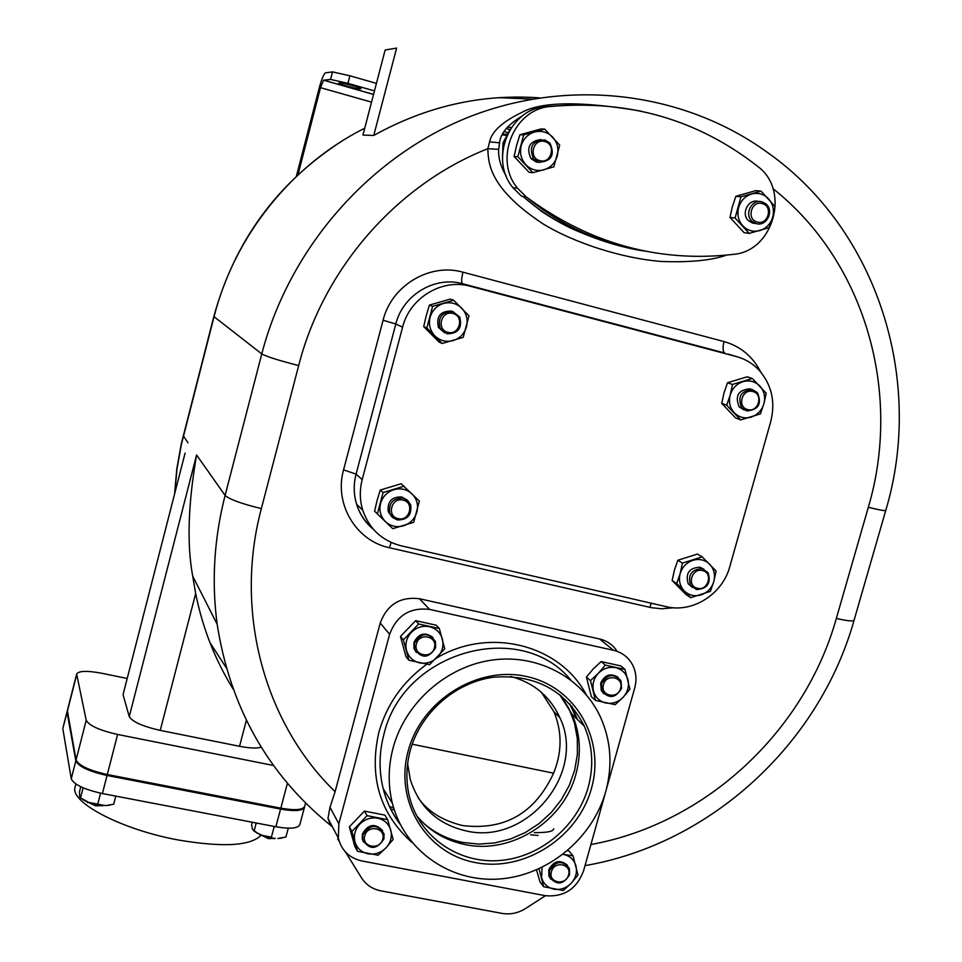 <?xml version="1.0" encoding="UTF-8"?>
<svg xmlns="http://www.w3.org/2000/svg" width="962" height="962" viewBox="0 0 962 962"><rect width="100%" height="100%" fill="white"/><g stroke="black" fill="none" stroke-linecap="round" stroke-linejoin="round"><path stroke-width="1.44" d="M260.606 835.677C249.916 845.947 222.703 847.414 178.968 840.115C122.402 829.966 69.889 802.536 75.036 787.289L75.24 786.483M62.927 727.993L67.087 712.337L75.83 760.87C78.571 766.558 88.985 771.428 107.059 775.48L280.567 809.09C294.865 811.543 302.838 810.894 304.497 807.13L304.533 806.841M304.401 807.503L299.855 824.554C298.172 828.438 290.175 829.172 275.878 826.767L102.417 793.554C84.343 789.525 73.954 784.607 71.248 778.775L62.867 728.919M67.28 711.11L67.087 712.337M305.531 803.282L304.75 806.204C303.09 809.968 295.118 810.617 280.82 808.164L107.311 774.53C89.225 770.478 78.812 765.608 76.07 759.92L67.364 710.569M127.2 678.487L101.96 673.292C87.097 670.526 78.656 670.779 76.659 674.037L86.207 720.237C89.045 725.613 99.507 730.35 117.604 734.463L273.052 765.391M184.415 455.711L123.184 694.095M123.184 695.153L129.245 716.594C132.347 721.789 142.677 726.394 160.233 730.398L239.55 746.296C249.278 748.159 256.409 748.496 260.942 747.294M605.435 792.64L583.501 871.055C576.599 889.068 563.864 897.269 545.286 895.682L361.868 860.966C349.302 858.056 341.462 850.444 338.359 838.118L338.84 823.761L389.622 634.307L380.218 623.039L335.101 791.678L329.978 807.274L327.982 818.397L330.519 825.288C267.977 774.458 230.183 707.431 217.147 624.182L192.713 576.178L195.671 593.53L160.233 730.398M339.189 841.269L337.578 838.936M380.218 623.039C387.169 604.545 400.228 596.44 419.408 598.725L429.665 609.427C410.077 607.118 396.741 615.403 389.622 634.307M606.156 790.055L634.752 687.782C636.904 679.641 636.171 671.969 632.539 664.802C628.354 657.202 622.029 652.368 613.552 650.312L429.665 609.427M613.552 650.312L599.591 638.984L419.408 598.725M599.591 638.984C607.142 640.788 612.998 644.913 617.171 651.37M345.49 852.031L361.471 877.801C365.993 884.799 372.462 889.153 380.868 890.848L502.08 913.395C510.305 914.778 518.133 913.154 525.565 908.513L545.442 895.706M605.795 791.353C612.77 765.391 610.978 740.62 600.456 717.039C582.25 677.513 537.662 653.607 492.015 660.076C446.38 666.462 405.146 702.933 393.085 747.943C388.143 766.702 387.902 785.148 392.376 803.258C404.196 850.408 449.915 882.358 498.617 879.052C547.342 875.949 592.64 838.684 605.795 791.353M408.177 751.021C421.428 700.42 477.561 665.391 526.539 676.502C575.721 686.88 605.519 739.441 591.45 788.419C578.078 837.553 524.302 872.233 475.42 862.589C426.37 853.679 394.192 801.466 408.177 751.021M410.173 750.757C420.346 712.914 455.146 682.323 493.554 677.2C535.581 674.097 565.824 690.403 584.283 726.13C592.628 745.55 593.951 765.872 588.263 787.12C577.32 826.598 539.658 857.743 499.074 860.569C458.501 863.563 420.286 837.385 409.884 798.436C405.796 782.852 405.892 766.967 410.173 750.757M416.558 815.62C429.28 830.915 445.538 840.572 465.319 844.6C511.736 854.521 563.876 820.983 575.949 774.037C581.529 753.198 580.206 733.248 571.993 714.189L559.535 694.384M407.623 763.624L410.269 779.473C419.192 807.25 437.866 824.41 466.269 830.952C526.875 845.418 586.688 772.823 559.86 717.676C550.096 696.416 533.73 682.683 510.75 676.466M418.169 797.726C427.477 811.243 442.219 820.514 462.409 825.528C504.581 830.723 534.968 813.275 553.595 773.195C562.073 752.248 562.205 731.793 553.968 711.808L541.474 692.412M412.193 744.203L553.595 773.195M567.568 850.709L569.119 851.129L573.015 855.819L577.982 875.047L571.127 883.332L563.347 890.475L543.674 886.736L539.959 881.841L536.555 869.925M563.083 854.34L573.015 855.819M543.674 886.736L539.045 868.83M542.063 867.411L541.594 877.681C543.47 883.898 547.594 887.734 553.968 889.189C560.461 890.187 566.185 888.227 571.127 883.332C575.745 878.138 577.356 872.366 575.961 866.004C574.122 859.787 570.009 855.939 563.648 854.448L563.071 854.352M550.721 879.1L548.953 876.141L548.761 869.901C553.775 860.701 560.016 859.174 567.484 865.319M549.482 870.826L549.687 877.091C556.625 885.653 563.251 884.86 569.576 874.698L569.324 868.289C562.349 859.872 555.735 860.713 549.482 870.826M568.53 874.963C572.065 863.888 554.148 860.401 551.442 871.68C547.919 882.791 565.836 886.206 568.53 874.963M595.466 700.432L591.389 696.692L586.423 677.007L593.301 668.879L601.142 661.579L605.29 665.091L625.011 669.432L629.918 689.201L623.051 697.378L615.175 704.677L595.466 700.432L590.488 680.615L598.376 673.268L605.29 665.091M586.423 677.007L590.488 680.615M601.142 661.579L620.743 665.896L625.011 669.432M598.376 673.268C593.698 678.511 592.063 684.415 593.458 690.969C595.322 697.366 599.446 701.382 605.832 702.994C612.337 704.148 618.073 702.272 623.051 697.378C627.705 692.159 629.34 686.291 627.97 679.749C626.142 673.352 622.041 669.336 615.668 667.676C609.15 666.486 603.39 668.349 598.376 673.268M603.92 693.879L601.262 690.548L600.673 683.164C604.833 674.699 610.666 672.763 618.169 677.356M601.478 683.862L602.068 691.257C609.283 699.121 615.8 698.111 621.596 688.251L620.935 680.675C613.684 672.991 607.202 674.049 601.478 683.862M620.586 688.347C624.182 677.092 606.24 673.147 603.475 684.619C599.903 695.911 617.844 699.783 620.586 688.347M408.898 660.233L405.952 656.673L400.481 636.435L415.632 620.658L418.662 623.977L439.333 628.535L444.733 648.869L429.557 664.682L408.898 660.233L403.403 639.862L418.662 623.977M400.481 636.435L403.403 639.862M415.632 620.658L436.183 625.192L439.333 628.535M411.387 632.323C406.565 637.686 404.942 643.734 406.505 650.468C408.537 657.058 412.902 661.195 419.6 662.878C426.419 664.105 432.383 662.205 437.518 657.19C442.304 651.863 443.939 645.827 442.412 639.117C440.404 632.539 436.063 628.39 429.377 626.659C422.546 625.408 416.546 627.296 411.387 632.323M416.305 652.44L414.033 648.568L413.937 642.484C418.723 633.285 425.084 631.637 433.02 637.541M414.514 643.157L414.622 649.242C421.801 658.934 428.799 658.429 435.606 647.751L435.437 641.45C428.198 631.962 421.224 632.539 414.514 643.157M434.391 647.811C437.987 636.267 419.167 632.13 416.45 643.903C412.89 655.483 431.697 659.547 434.391 647.811M357.467 851.286L354.87 846.512L349.35 826.839L364.406 811.098L367.063 815.656L387.686 819.672L393.145 839.441L385.942 847.883L378.078 855.218L357.467 851.286L351.912 831.493L367.063 815.656M349.35 826.839L351.912 831.493M364.406 811.098L384.896 815.115L387.686 819.672M359.788 824.109C355.014 829.448 353.415 835.401 354.99 841.954C357.046 848.352 361.423 852.308 368.097 853.811C374.903 854.869 380.844 852.885 385.942 847.883C390.704 842.568 392.304 836.651 390.752 830.11C388.732 823.725 384.379 819.756 377.705 818.205C370.899 817.123 364.923 819.095 359.788 824.109M363.516 842.087L362.241 838.996L362.373 833.994C368.242 824.001 375 822.871 382.648 830.627M362.878 834.908L362.758 839.91C369.552 850.18 376.611 849.867 383.934 838.96L384.03 833.765C377.164 823.664 370.117 824.049 362.878 834.908M382.684 839.201C386.219 827.837 367.448 824.193 364.778 835.75C361.267 847.149 380.038 850.721 382.684 839.201M498.785 97.643L531.794 99.11M373.749 135.474L362.939 135.065L385.149 49.988L396.609 48.1L373.749 135.474C426.274 106.253 481.457 93.723 539.273 97.859M641.149 111.159C581.613 101.01 541.834 101.419 521.837 112.398C502.417 121.789 491.666 131.59 489.586 141.823L487.854 148.689C488.131 166.149 492.039 190.019 542.989 223.833C573.701 242.677 621.368 258.309 661.291 261.46C689.838 262.53 711.567 260.425 726.478 255.134M522.354 115.933C508.008 124.459 500.42 133.429 499.567 142.833L498.665 149.326C498.184 157.888 500.721 166.835 506.301 176.166M213.841 316.522L261.772 353.92L225.096 495.442L196.585 454.99C188.095 503.992 186.808 544.396 192.713 576.178M233.129 689.069C215.079 659.884 202.597 628.03 195.671 593.53M509.728 130.098L503.042 142.989L502.465 158.069M527.729 198.028C561.062 225.601 599.771 243.206 643.855 250.866M571.909 105.002L545.682 106.602C509.247 108.886 488.949 159.391 512.962 187.674L521.596 196.248L526.226 196.885C589.682 243.723 658.754 262.879 733.441 254.365C773.412 251.383 790.584 190.38 757.9 166.582L756.348 165.344C696.825 119.276 628.222 99.663 550.529 106.493C513.816 108.802 493.35 159.728 517.532 188.227L526.226 196.885M532.96 172.691L529.112 172.33L514.093 156.469L516.558 145.599L519.901 134.764L540.752 129.028L544.672 129.088L559.704 145.13L553.835 166.871L532.96 172.691L517.845 156.71L523.701 134.86L544.672 129.088M514.093 156.469L517.845 156.71M519.901 134.764L523.701 134.86M552.669 137.133C547.582 132.071 541.57 130.351 534.656 131.986C527.849 134.127 523.364 138.732 521.212 145.815C519.54 153.03 521.079 159.343 525.853 164.755C530.976 169.781 536.976 171.476 543.867 169.817C550.637 167.677 555.098 163.071 557.238 156.036C558.934 148.857 557.407 142.556 552.669 137.133M539.658 162.422L536.279 162.049L530.94 158.574C526.034 147.511 529.401 141.161 541.017 139.538M544.853 139.911C532.395 140.524 528.607 146.801 533.489 158.742L538.852 162.229C551.479 161.472 555.182 155.086 549.939 143.11L544.853 139.911M539.754 160.594C551.238 164.334 556.601 144.456 544.865 141.594C533.345 137.819 527.994 157.768 539.754 160.594M749.194 233.393L744.047 232.648L730.002 217.376L732.335 206.782L735.858 196.32L755.759 190.632L760.99 191.101L775.035 206.529L772.702 217.159L769.131 227.621L749.194 233.393L735.076 218.013L740.968 196.825L760.99 191.101M730.002 217.376L735.076 218.013M735.858 196.32L740.968 196.825M768.638 198.893C763.888 194.011 758.2 192.388 751.599 194.011C745.105 196.128 740.776 200.625 738.624 207.491C736.916 214.49 738.299 220.587 742.748 225.793C747.534 230.639 753.21 232.239 759.788 230.591C766.245 228.463 770.55 223.99 772.702 217.159C774.41 210.197 773.063 204.112 768.638 198.893M755.483 223.473L752.693 223.112L748.809 220.971C740.295 214.129 748.484 198.04 758.705 201.551M762.169 201.9C751.899 198.388 743.674 214.538 752.224 221.416L756.12 223.557C766.522 227.08 774.65 210.618 765.848 203.872L762.169 201.9M757.19 222.018C768.037 225.565 773.436 206.289 762.325 203.595C751.442 200.012 746.055 219.36 757.19 222.018M666.293 606.661L401.01 545.779C382.034 540.8 369.276 528.956 362.758 510.257C359.704 500.216 359.511 490.007 362.193 479.629L402.597 327.164C409.752 297.679 442.304 278.162 470.418 286.291L736.339 356.541C745.358 358.994 753.066 363.672 759.451 370.574C771.837 385.161 775.588 402.2 770.706 421.717L729.797 566.618C722.582 594.191 692.508 613.263 666.293 606.661M690.728 597.655L686.05 594.588L672.137 580.567L674.446 570.069L677.825 560.245L697.438 554.052L702.188 556.854L716.101 571.019L713.804 581.553L710.365 591.365L690.728 597.655L676.731 583.537L680.134 573.665L682.455 563.095L702.188 556.854M672.137 580.567L676.731 583.537M677.825 560.245L682.455 563.095M709.716 564.285C705.002 559.824 699.398 558.489 692.88 560.305C686.483 562.578 682.238 567.027 680.134 573.665C678.487 580.399 679.869 586.171 684.283 590.957C689.02 595.394 694.636 596.693 701.118 594.865C707.479 592.592 711.712 588.143 713.804 581.553C715.463 574.843 714.105 569.083 709.716 564.285M692.387 587.433L688.215 583.814C685.245 573.34 689.141 567.808 699.927 567.207L703.799 569.131M702.332 568.662C691.51 569.263 687.589 574.819 690.584 585.317L696.464 589.526C707.383 588.84 711.255 583.237 708.092 572.703L702.332 568.662M697.462 588.311C708.176 591.269 713.407 572.691 702.452 570.562C691.702 567.58 686.471 586.219 697.462 588.311M392.749 528.691L374.615 511.219L377.104 500.348L380.243 490.055L401.142 483.754L419.36 501.094L413.684 522.294L392.749 528.691L377.393 513.852L383.068 492.544L404.088 486.183M374.615 511.219L377.393 513.852M380.243 490.055L383.068 492.544M412.085 493.951C406.926 489.249 400.865 487.818 393.927 489.658C387.109 491.979 382.66 496.584 380.555 503.499C378.944 510.533 380.567 516.558 385.413 521.596C390.608 526.262 396.657 527.669 403.571 525.805C410.353 523.484 414.79 518.879 416.883 512.012C418.494 505.026 416.907 499.001 412.085 493.951M391.859 516.714L388.251 511.676C387.157 501.695 391.63 496.777 401.647 496.921L406.806 499.831M403.138 498.196C393.085 498.051 388.6 502.982 389.694 512.999L392.604 517.472L397.33 519.937C407.527 520.009 411.964 514.995 410.666 504.882L407.756 500.589L403.138 498.196M398.112 518.614C409.68 521.789 414.862 502.441 403.054 500.12C391.45 496.921 386.267 516.341 398.112 518.614M442.183 343.482L438.961 341.979L423.713 326.599L426.202 315.704L429.437 305.086L450.408 299.062L453.715 300.276L468.975 315.813L463.203 337.361L442.183 343.482L426.839 328.006L432.611 306.349L453.715 300.276M423.713 326.599L426.839 328.006M429.437 305.086L432.611 306.349M461.748 308.201C456.589 303.307 450.517 301.719 443.554 303.451C436.712 305.688 432.227 310.317 430.098 317.34C428.451 324.483 430.062 330.675 434.896 335.918C440.091 340.801 446.164 342.352 453.09 340.596C459.896 338.359 464.369 333.742 466.486 326.755C468.133 319.649 466.558 313.468 461.748 308.201M444.588 332.828L438.407 327.393C436.026 316.498 440.319 311.051 451.274 311.039L453.282 311.784M452.946 311.688C441.955 311.7 437.65 317.171 440.043 328.09L447.041 333.79C458.201 333.682 462.433 328.114 459.764 317.087L452.946 311.688M447.871 332.299C459.463 335.774 464.73 316.101 452.886 313.504C441.257 309.992 436.002 329.738 447.871 332.299M740.668 419.913L735.629 417.977L721.74 403.379L724.049 392.857L727.512 382.732L747.197 376.803L752.308 378.475L766.209 393.217L763.9 403.775L760.377 413.9L740.668 419.913L726.695 405.218L730.194 395.045L732.515 384.451L752.308 378.475M721.74 403.379L726.695 405.218M727.512 382.732L732.515 384.451M759.872 386.063C755.17 381.409 749.542 379.942 743.013 381.661C736.591 383.85 732.322 388.311 730.194 395.045C728.511 401.9 729.869 407.816 734.283 412.806C739.02 417.424 744.636 418.867 751.13 417.135C757.527 414.935 761.772 410.485 763.9 403.775C765.584 396.969 764.249 391.053 759.872 386.063M744.119 409.98L739.141 406.83C734.752 395.743 738.395 389.754 750.047 388.852L751.382 389.309M752.633 389.73C740.944 390.632 737.289 396.645 741.69 407.78L746.68 410.93C758.477 409.932 762.06 403.872 757.455 392.724L752.633 389.73M747.714 409.559C758.453 412.794 763.768 393.927 752.789 391.534C742.027 388.263 736.724 407.203 747.714 409.559M502.284 134.908L506.204 135.257M618.386 245.526L617.76 244.853M502.717 134.031L506.697 134.403M374.458 90.909L347.931 83.345L330.555 79.425L323.557 80.207L320.502 87.662L297.967 174.771M330.555 79.425L332.503 71.897L325.372 72.859C323.593 74.399 321.561 79.377 319.276 87.77L296.38 176.262M376.431 83.381L349.891 75.782L332.503 71.897M510.04 129.593L506.265 128.523M359.079 88.865C357.287 89.189 337.782 83.742 338.66 83.153L340.416 82.948C342.087 82.576 361.88 88.107 360.93 88.684L359.079 88.865L359.343 87.855M616.498 245.021L615.812 244.3M553.691 828.751C553.499 831.457 547.029 832.743 534.283 832.623M393.626 807.779L389.538 806.649M538.059 835.413L530.615 834.86M394.324 809.98L390.68 809.018M288.275 828.186L285.93 837.012L277.826 838.467L281.674 838.142M271.416 837.132L262.385 835.437L271.416 837.132L274.242 826.454M252.248 822.245L251.575 824.783L252.477 829.256L256.962 832.839L262.385 835.437L256.962 832.839M256.229 823.003L254.124 830.964M253.559 830.711L257.539 833.369M273.966 838.203L269.107 837.746L260.498 834.727M275.156 838.347L268.53 838.648L259.391 834.246M115.777 796.115L113.696 804.22L105.7 805.603L110.017 805.146M105.387 805.603L88.757 802.44L105.387 805.603M100.565 793.181L97.751 804.124M80.772 786.748L79.461 791.882L79.63 796.308L80.519 797.895L88.757 802.44L84.812 800.649M83.117 787.806L80.519 797.895M80.604 797.955L85.125 800.925M101.768 805.398L96.176 804.905L88.312 802.272M103.211 805.519L95.731 805.843L86.977 801.743M275.878 826.767L280.567 809.09M102.417 793.554L107.059 775.48M71.248 778.775L75.83 760.87M280.82 808.164L287.325 783.633M76.671 674.711L67.316 711.471M76.07 759.92L86.207 720.237M117.604 734.463L107.311 774.53M329.978 807.274L338.84 823.761M426.803 664.249C402.765 681.661 386.772 704.4 378.824 732.455C368.807 777.055 379.882 813.732 412.049 842.496M586.207 694.648C559.956 644.756 489.67 626.563 436.856 657.864M570.707 679.881C520.226 618.47 402.813 651.43 383.874 734.571C379.04 752.945 378.824 771.007 383.225 788.768C386.58 801.887 392.255 813.756 400.252 824.362M569.769 703.859L576.515 718.578M560.906 695.478L568.975 708.645L574.506 723.147L577.332 738.539L577.38 754.364L574.675 770.141L569.3 785.377L561.411 799.638L551.262 812.493L539.129 823.556L525.408 832.491L510.485 839.008L494.805 842.928L478.848 844.107L463.107 842.496C448.172 839.525 435.04 833.152 423.713 823.352M549.41 868.145L550.685 868.049M507.407 127.14L511.351 127.561M174.711 493.518L176.996 468.843L181.421 444.336L214.021 316.823C234.403 236.111 291.366 164.947 364.73 128.199M590.921 844.528C705.519 823.857 804.605 731.673 836.339 618.446L868.325 507.299C879.749 510.1 885.581 511.099 885.798 510.305C924.638 380.651 878.017 230.195 767.243 152.297C685.341 92.893 572.246 77.345 471.464 116.017C370.887 155.002 289.634 246.825 261.772 353.92C266.498 356.577 278.8 360.461 298.677 365.56L261.351 508.609C233.778 611.844 264.322 723.099 335.101 791.678M836.339 618.446C847.775 621.019 853.703 621.584 854.112 620.129L885.749 510.461M868.325 507.299C902.272 393.085 865.487 261.917 773.003 188.672M498.665 149.326L487.854 148.689C396.969 184.488 323.412 268.506 298.677 365.56M760.677 371.969C752.717 356.433 740.499 346.296 724.025 341.57L462.95 272.198C429.858 262.578 391.474 285.51 383.08 320.25L343.566 469.865C333.874 503.811 356.024 540.885 389.394 547.727L651.454 607.695L661.615 608.778L673.592 607.768M523.087 196.44C552.465 222.607 590.981 240.416 638.636 249.88M489.586 141.823L499.567 142.833M261.351 508.609C241.558 503.751 229.473 499.362 225.096 495.442C214.105 538.467 211.46 581.385 217.147 624.182M330.591 825.396L332.407 826.815M183.261 435.714L188.011 442.809M226.286 667.784L209.932 642.604M246.272 720.706L239.55 746.296M196.585 454.99L129.245 716.594M545.682 106.602L550.529 106.493M649.807 607.347L651.334 603.234M389.394 547.727L391.197 542.484M362.193 479.629L356.072 474.146C353.439 484.379 353.631 494.432 356.649 504.328C359.764 514.069 365.175 522.198 372.883 528.715M402.597 327.164L395.815 323.99L356.072 474.146L343.566 469.865M470.418 286.291L462.638 283.754C434.92 275.745 402.862 294.949 395.815 323.99L383.08 320.25M728.294 354.088L736.339 356.541M724.025 341.57C722.498 347.895 722.787 351.731 724.879 353.054L462.638 283.754C461.267 282.6 461.375 278.739 462.95 272.198M320.502 87.662L371.524 102.14M323.653 80.171L373.557 94.384M504.124 131.578L507.84 132.636M347.931 83.345L349.891 75.782M611.243 242.929L612.085 243.783M614.49 243.915L615.211 244.673M75.878 783.994L75.036 787.289M62.879 728.186L67.087 711.627M76.659 674.037L67.316 710.75M338.359 838.118L327.982 818.397M392.376 803.258L383.225 788.768C386.58 802.007 392.292 813.948 400.372 824.614M571.993 714.189L584.283 726.13M571.801 706.18L577.38 719.408M553.968 711.808L559.86 717.676M549.687 877.091L548.953 876.141M602.068 691.257L601.262 690.548M414.622 649.242L414.033 648.568M362.758 839.91L362.241 838.996M174.555 494.119L176.792 468.975L181.253 444.035L213.829 316.57C234.5 241.125 277.405 182.503 342.532 140.705M522.979 196.428L541.173 211.099C549.446 216.787 559.259 222.45 570.598 228.066C597.017 240.091 622.077 247.823 645.779 251.25M185.101 453.066L123.136 694.299M512.962 187.674L517.532 188.227M533.489 158.742L530.94 158.574M752.224 221.416L748.809 220.971M585.016 865.632C710.702 844.023 819.239 744.119 854.028 620.43M373.533 529.461C365.416 522.847 359.788 514.466 356.649 504.328L362.758 510.257M690.584 585.317L688.215 583.814M389.694 512.999L388.251 511.676M440.043 328.09L438.407 327.393M741.69 407.78L739.141 406.83M507.804 132.684L504.088 131.626M373.533 94.444L323.557 80.207M274.326 838.792L275.18 838.335M260.029 835.196L259.451 834.282M102.357 805.976L103.174 805.519M87.614 802.633L87.061 801.791"/></g></svg>
